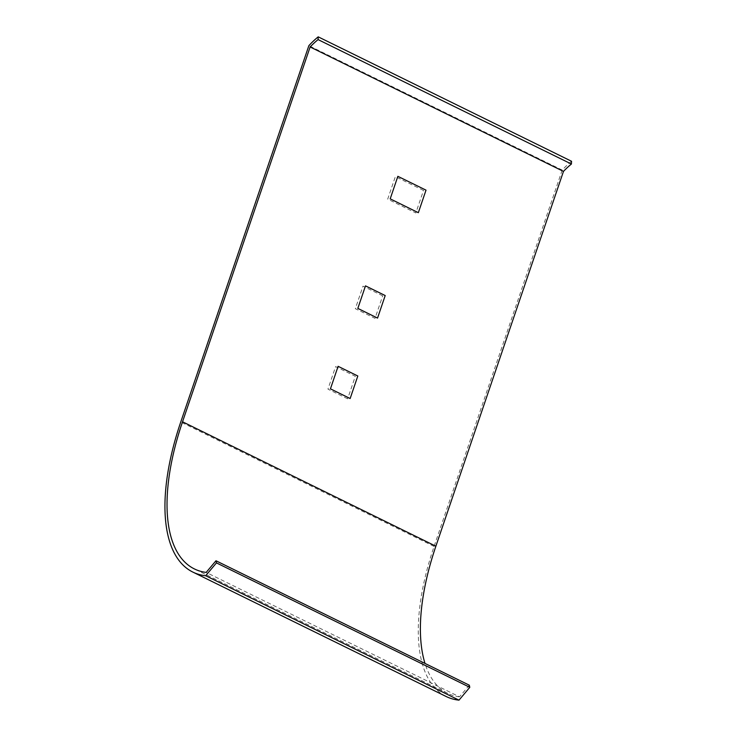 <?xml version="1.0" encoding="UTF-8"?>
<svg xmlns="http://www.w3.org/2000/svg" width="737" height="737" viewBox="0 0 737 737"><rect width="100%" height="100%" fill="white"/><g stroke="black" fill="none" stroke-linecap="round" stroke-linejoin="round"><path stroke-width="0.55" stroke-dasharray="3.69 2.76" d="M382.706 295.841L363 286.159L355.335 308.683L375.032 318.366L382.706 295.841M347.652 398.809L327.947 389.136L335.611 366.611L355.317 376.285L347.652 398.809M423.508 190.441L395.364 176.613L387.699 199.137L415.843 212.965L423.508 190.441M571.543 161.274A73.672 33.027 -63.8 0 0 562.202 170.081L308.867 45.657M469.303 685.189L459.51 696.843L206.176 572.409M459.51 696.843A175.415 78.629 116.2 0 1 447.764 693.388A175.415 78.629 116.2 0 1 425.009 663.438M562.202 170.081L434.084 546.421A178.916 80.204 -63.8 0 0 446.226 696.539M434.084 546.421L180.758 421.997M447.764 693.388L194.439 568.955"/><path stroke-width="1.11" d="M385.202 295.555L365.497 285.873L357.832 308.398L377.537 318.08L385.202 295.555M350.149 398.524L330.443 388.841L338.108 366.317L357.813 375.999L350.149 398.524M426.014 190.155L397.86 176.327L390.195 198.852L418.34 212.68L426.014 190.155M318.209 36.85A73.672 33.027 -63.8 0 0 308.867 45.657L180.758 421.997A178.916 80.204 -63.8 0 0 192.891 572.105A178.916 80.204 -63.8 0 0 205.669 575.726L216.466 562.893L215.978 560.765L206.176 572.409A175.415 78.629 116.2 0 1 194.439 568.955A175.415 78.629 116.2 0 1 182.536 421.785L310.139 46.965A70.162 31.451 116.2 0 1 318.08 39.595L318.209 36.85L571.543 161.274L571.415 164.029L318.08 39.595M425.009 663.438A175.415 78.629 116.2 0 1 435.871 546.218L563.473 171.399L310.139 46.965M563.473 171.399A70.162 31.451 116.2 0 1 571.415 164.029M192.891 572.105L446.226 696.539A178.916 80.204 -63.8 0 0 459.004 700.15L469.791 687.317L469.303 685.189L215.978 560.765M469.791 687.317L216.466 562.893M459.004 700.15L205.669 575.726M435.871 546.218L182.536 421.785"/></g></svg>
